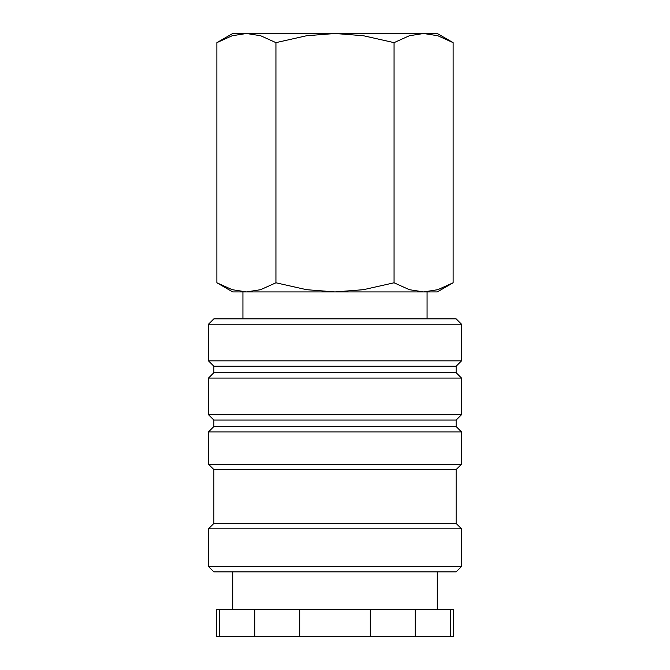 <?xml version="1.0" encoding="UTF-8"?>
<svg xmlns="http://www.w3.org/2000/svg" width="670" height="670" viewBox="0 0 670 670"><rect width="100%" height="100%" fill="white"/><g stroke="black" fill="none" stroke-linecap="round" stroke-linejoin="round"><path stroke-width="1" d="M461.521 324.23L456.136 318.845L213.864 318.845L208.479 324.23L208.479 360.845L213.864 366.23L213.864 372.688L208.479 378.073L208.479 414.68L213.864 420.065L213.864 426.53L208.479 431.907L208.479 464.218L213.864 469.595L213.864 523.438L208.479 528.823L208.479 566.51L213.864 571.895L456.136 571.895L461.521 566.51L461.521 528.823L456.136 523.438L456.136 469.595L461.521 464.218L461.521 431.907L456.136 426.53L456.136 420.065L461.521 414.68L461.521 378.073L456.136 372.688L456.136 366.23L461.521 360.845L461.521 324.23L208.479 324.23M437.292 609.583L437.292 571.895M232.708 571.895L232.708 609.583M219.433 609.583L216.552 609.583L216.552 636.5L219.433 636.5L219.433 609.583L254.734 609.583L254.734 636.5L219.433 636.5M450.567 636.5L453.448 636.5L453.448 609.583L450.567 609.583L450.567 636.5L415.266 636.5L415.266 609.583L450.567 609.583M453.121 42.637L437.292 33.5L423.591 33.5L437.812 35.745L453.121 42.637L453.121 282.79L437.812 289.683L423.591 291.927L427.066 291.927L427.066 318.845M232.708 33.5L216.879 42.637L232.189 35.745L246.409 33.5L335 33.5L363.45 35.745L394.06 42.637L409.362 35.745L423.591 33.5L335 33.5L306.55 35.745L275.94 42.637L260.638 35.745L246.409 33.5L232.708 33.5M423.591 291.927L409.362 289.683L394.06 282.79L363.45 289.683L335 291.927L437.292 291.927L453.121 282.79M216.879 282.79L232.708 291.927L335 291.927L306.55 289.683L275.94 282.79L260.638 289.683L246.409 291.927L232.189 289.683L216.879 282.79L216.879 42.637M246.409 291.927L242.934 291.927L242.934 318.845M275.94 282.79L275.94 42.637M394.06 282.79L394.06 42.637M299.699 636.5L299.699 609.583L370.301 609.583L370.301 636.5L254.734 636.5M370.301 636.5L415.266 636.5M370.301 609.583L415.266 609.583M254.734 609.583L299.699 609.583M208.479 566.51L461.521 566.51M208.479 528.823L461.521 528.823M213.864 523.438L456.136 523.438M213.864 469.595L456.136 469.595M208.479 464.218L461.521 464.218M208.479 431.907L461.521 431.907M213.864 426.53L456.136 426.53M213.864 420.065L456.136 420.065M208.479 414.68L461.521 414.68M208.479 378.073L461.521 378.073M213.864 372.688L456.136 372.688M213.864 366.23L456.136 366.23M208.479 360.845L461.521 360.845"/></g></svg>
